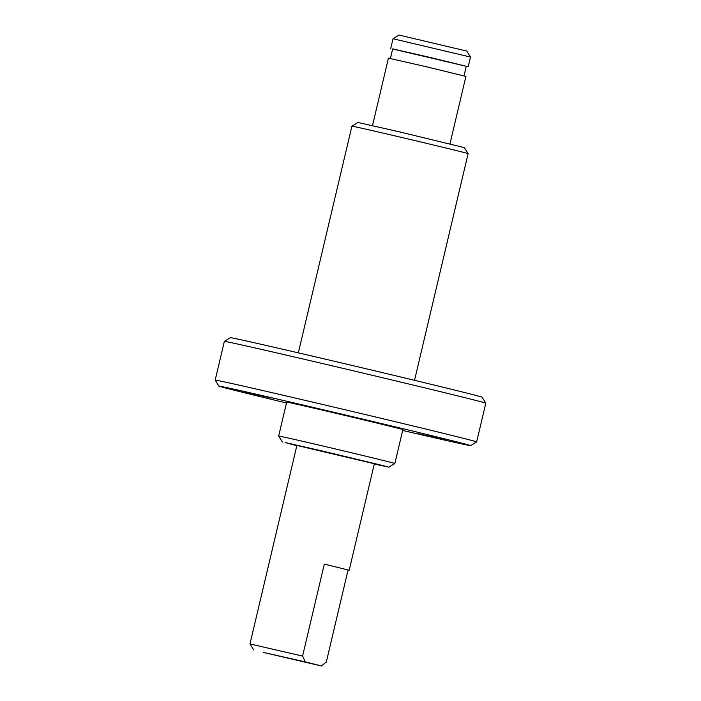 <?xml version="1.0" encoding="UTF-8"?>
<svg xmlns="http://www.w3.org/2000/svg" width="701" height="701" viewBox="0 0 701 701"><rect width="100%" height="100%" fill="white"/><g stroke="black" fill="none" stroke-linecap="round" stroke-linejoin="round"><path stroke-width="1.05" d="M336.804 413.143L361.287 418.935L336.804 413.143M252.369 393.655L271.182 398.019L252.369 393.655M260.343 396.372L242.423 392.052L260.343 396.372M437.179 438.064L418.374 433.7L437.179 438.064M429.214 435.347L447.133 439.667L429.214 435.347M348.055 570.071L326.307 662.059L321.382 665.95L305.215 661.875L302.578 656.083L324.318 564.095L349.177 570.263L324.318 564.095M349.177 570.263L374.352 463.747L296.891 445.433L249.968 643.939L302.578 656.083M321.382 665.95L263.339 652.403L305.215 661.875M296.821 445.722L285.193 442.533L322.767 451.129L382.825 465.552L388.88 467.181L374.29 464.027M388.88 467.181L394.865 463.492A59.699 0.464 -166.7 0 0 394.865 463.484A59.699 0.464 -166.7 0 0 388.258 461.705A59.699 0.464 -166.7 0 0 322.959 446.029A59.699 0.464 -166.7 0 0 278.665 436.013A59.699 0.464 -166.7 0 0 278.665 436.022L282.363 442.007M394.865 463.484L402.873 429.599A59.699 0.464 -166.7 0 0 344.883 415.413A59.699 0.464 -166.7 0 0 286.674 402.129L278.665 436.013M286.472 402.987A129.352 0.999 13.3 0 1 218.896 386.111A129.352 0.999 13.3 0 1 314.39 407.684A129.352 0.999 13.3 0 1 456.342 441.753A129.352 0.999 13.3 0 1 470.651 445.626A129.352 0.999 13.3 0 1 402.672 430.458M470.651 445.626L476.645 441.928A134.329 1.034 -166.7 0 0 476.645 441.919A134.329 1.034 -166.7 0 0 461.775 437.906A134.329 1.034 -166.7 0 0 314.863 402.637A134.329 1.034 -166.7 0 0 215.198 380.117A134.329 1.034 -166.7 0 0 215.198 380.126L218.896 386.111M485.802 403.18L482.104 397.195A129.352 0.999 -166.7 0 0 467.786 393.34A129.352 0.999 -166.7 0 0 326.78 359.49A129.352 0.999 -166.7 0 0 230.349 337.68L224.355 341.378A134.329 1.034 13.3 0 1 224.355 341.378A134.329 1.034 13.3 0 1 324.51 364.021A134.329 1.034 13.3 0 1 470.932 399.176A134.329 1.034 13.3 0 1 485.802 403.18A134.329 1.034 13.3 0 1 485.802 403.189L476.645 441.919M298.328 352.848L351.911 126.162A59.699 0.464 13.3 0 1 351.92 126.154A59.699 0.464 13.3 0 1 396.424 136.222A59.699 0.464 13.3 0 1 461.503 151.845A59.699 0.464 13.3 0 1 468.11 153.624L414.528 380.319M468.11 153.624L464.412 147.639L398.703 131.683L357.904 122.456L351.92 126.154M470.494 57.061L466.796 51.077L399.009 35.05L393.024 38.748L470.494 57.061L468.207 66.744L392.648 48.982M466.244 66.376L468.207 66.744M464.001 75.874L466.27 66.288L429.538 57.307L392.674 48.886L390.404 58.481M449.954 143.924L465.911 76.427L427.251 66.972L388.45 58.113L372.494 125.61M253.666 649.923L249.968 643.939M224.355 341.387L215.198 380.117M393.024 38.748L390.737 48.43"/></g></svg>
